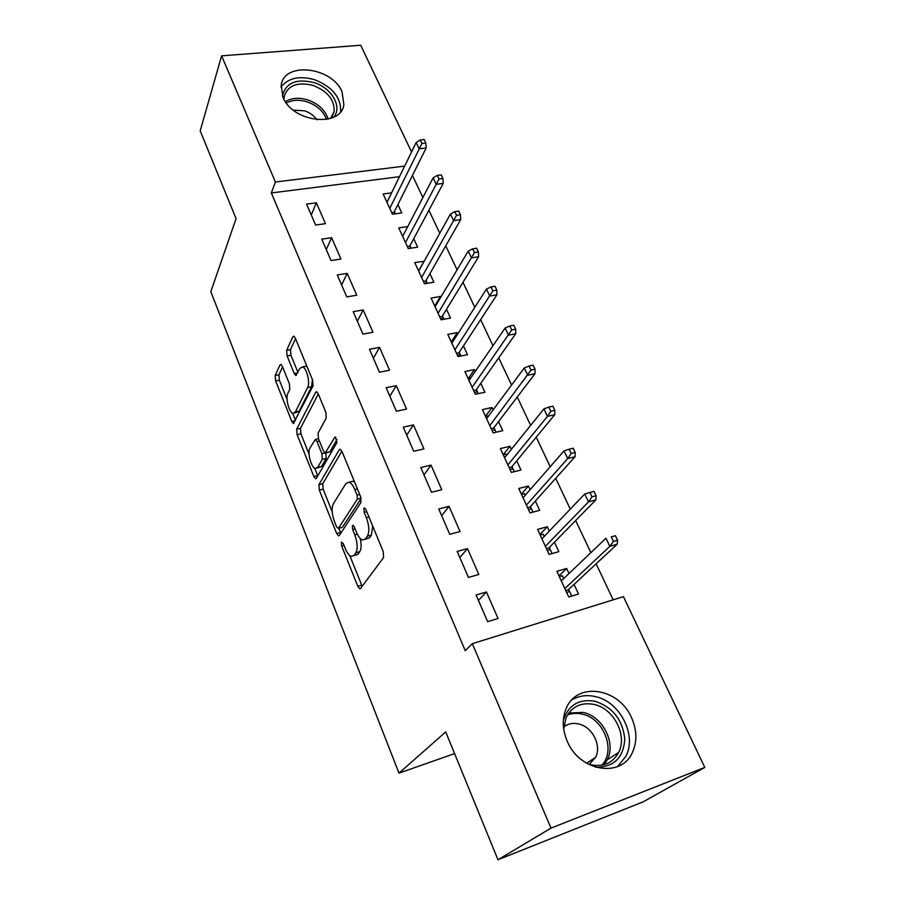 <?xml version="1.0" encoding="UTF-8"?>
<svg xmlns="http://www.w3.org/2000/svg" width="905" height="905" viewBox="0 0 905 905"><rect width="100%" height="100%" fill="white"/><g stroke="black" fill="none" stroke-linecap="round" stroke-linejoin="round"><path stroke-width="1.36" d="M341.411 542.106L341.649 545.941L357.803 586.293L359.704 588.804L360.552 588.51L383.573 557.537L383.268 551.722L365.937 509.628L364.625 507.954L363.923 508.237L364.149 512.298L366.355 517.671C369.229 525.658 369.579 531.812 367.407 536.145L365.507 538.871L362.486 540.014C360.292 539.165 358.29 536.586 356.468 532.264L354.33 526.981L353.041 525.319L352.384 525.579L352.633 529.527L354.76 534.798C357.543 542.615 357.905 548.6 355.846 552.74L354.036 555.342L351.219 556.394C349.092 555.568 347.135 553 345.348 548.702L343.267 543.52L341.411 542.106M342.022 91.733L343.866 104.663C341.027 127.944 292.632 122.469 282.937 97.208L281.184 85.217C283.955 61.269 332.067 66.88 342.022 91.733M631.6 717.823C637.007 730.131 637.278 741.681 632.403 752.485C621.407 778.379 579.279 771.456 567.209 741.15C562.367 729.577 562.005 718.751 566.111 708.66C576.643 681.329 618.952 687.687 631.6 717.823M282.326 366.299L280.901 364.421L279.984 364.975L275.188 375.485L275.618 380.926L291.851 421.492L293.367 423.495L313.028 385.949L312.632 380.179L295.29 338.085L293.831 336.196L292.824 336.818L286.67 350.303L287.089 355.948L294.249 373.561L295.743 375.496L299.838 368.437L302.485 366.91C306.648 367.769 310.404 382.77 307.632 387.498L295.358 412.001L292.96 413.336C288.989 412.476 285.29 397.974 287.847 393.358L289.804 389.308L289.385 383.765L282.326 366.299M399.478 176.701L271.342 192.946L465.249 650.684L472.308 643.67L623.432 596.644L704.803 767.417L550.987 828.12L472.308 643.67M271.342 192.946L275.403 182.007L221.589 55.839L360.699 45.25L411.549 151.972M704.803 767.417L643.161 801.83L497.965 859.75L445.735 731.907L398.992 773.13L210.82 291.681L236.069 218.648L200.197 130.84L221.589 55.839M497.965 859.75L550.987 828.12M318.933 484.639L319.307 490.103L336.671 533.509L338.447 535.839L339.307 535.489L360.937 502.479L360.597 496.675L342 451.482L340.269 449.276L339.251 449.751L318.933 484.639L322.757 483.734L323.13 489.198L332.169 511.71M313.888 476.55L297.1 434.604L296.693 429.14L315.63 392.295L316.637 391.752L318.232 393.788L325.857 412.307L326.241 418.087L318.096 433.076L318.469 438.721L323.447 450.962L325.11 453.111L334.748 437.33L335.461 436.991L336.909 442.568L316.388 478.293L315.517 478.711L313.888 476.55L317.7 475.668L314.702 468.19M398.992 773.13L454.593 753.594M331.615 237.698L321.739 239.146L331.026 260.55L340.925 259.022L331.615 237.698L326.264 249.588M407.736 226.589L398.754 227.902L408.302 248.615L417.658 247.178L413.732 238.716M363.188 309.929L353.199 311.682L362.928 334.115L372.951 332.271L363.188 309.929L357.328 321.207M440.814 297.123L440.497 296.433L431.074 298.084L441.063 319.77L450.509 318.04L446.482 309.352M396.277 385.654L386.175 387.725L396.39 411.266L406.526 409.083L396.277 385.654L389.863 396.232M475.261 371.412L474.435 369.613L464.91 371.559L475.374 394.286L484.922 392.238L480.781 383.313M431.018 465.113L420.791 467.546L431.515 492.263L441.764 489.718L431.018 465.113L423.993 474.921M511.382 449.31L509.99 446.289L500.375 448.586L511.348 472.421L520.997 470.023L516.732 460.849M467.5 548.6L457.172 551.428L468.451 577.424L478.813 574.471L467.5 548.6L459.831 557.548M549.312 531.088L547.299 526.744L537.593 529.402L549.12 554.426L558.849 551.654L554.471 542.208M613.183 599.834L596.146 563.815M590.863 552.65L575.671 520.522M570.274 509.13L555.704 478.326M550.217 466.72L536.235 437.172M530.647 425.361L517.253 397.035M511.574 385.044L498.723 357.871M492.965 345.699L480.634 319.646M474.808 307.315L462.987 282.315M457.082 269.837L445.746 245.877M439.773 233.252L428.902 210.277M422.873 197.528L412.442 175.48M568.996 573.532L566.643 568.464L556.892 571.315L568.713 596.983L578.487 593.997L574.042 584.415M486.449 591.949L476.064 594.981L487.637 621.667L498.055 618.488L486.449 591.949L478.428 600.422M530.115 489.696L528.418 486.03L518.757 488.496L530.002 512.92L539.685 510.341L535.375 501.031M449.027 506.325L438.755 508.961L449.751 534.312L460.057 531.563L449.027 506.325L441.685 515.726M493.112 409.886L492.003 407.499L482.433 409.614L493.146 432.884L502.739 430.667L498.542 421.617M413.438 424.898L403.268 427.149L413.732 451.267L423.925 448.903L413.438 424.898L406.73 435.101M457.84 333.832L457.263 332.599L447.794 334.398L458.021 356.593L467.512 354.703L463.439 345.902M379.534 347.339L369.489 349.251L379.455 372.227L389.535 370.213L379.534 347.339L373.403 358.278M424.185 261.262L414.739 262.586L424.49 283.785L433.891 282.202L429.92 273.627M347.215 273.401L337.282 274.984L346.785 296.897L356.751 295.211L347.215 273.401L341.615 284.985M391.594 192.856L383.132 193.975L392.465 214.236L401.775 212.924L397.895 204.575M316.365 202.822L306.546 204.111L315.619 225.04L325.472 223.648L316.365 202.822L311.263 214.983M404.648 166.113L275.403 182.007M566.643 568.464L558.985 575.863M547.299 526.744L539.946 534.516M528.418 486.03L521.359 494.153M509.99 446.289L503.225 454.751M492.003 407.499L485.623 416.119M474.435 369.613L468.462 378.301M457.263 332.599L451.674 341.366M440.497 296.433L435.226 305.279M424.106 261.093L419.139 270.018M353.719 555.738L357.939 554.312L354.036 555.342M360.201 538.452C361.548 544.516 361.4 548.928 359.76 551.711L357.939 554.312M365.145 539.312L369.489 537.841L365.507 538.871M372.724 526.11L371.401 535.104L369.489 537.841M349.771 555.568L362.192 586.304M341.864 451.188L322.757 483.734M338.832 528.316L340.823 533.181M336.626 526.948L338.47 528.316L357.339 499.175L357.09 495.126L354.794 489.537C353.041 485.408 351.117 482.953 349.036 482.161L345.891 483.519L333.312 503.881C331.411 508.135 331.796 514.029 334.465 521.552L336.626 526.948M338.38 528.441L342.339 527.344L338.47 528.316M361.152 498.474L342.339 527.344M354.624 482.15L353.018 481.222L350.45 481.833M309.069 454.174L300.89 433.789L297.1 434.604M318.3 393.958L300.494 428.337L300.89 433.789M325.834 452.952L329.963 451.776L336.977 439.513M309.951 448.054C307.157 452.477 311.128 467.58 315.336 468.496L317.712 467.342L322.271 459.321L321.897 453.71L316.954 441.516L315.336 439.4L309.951 448.054M317.157 468.077L321.558 466.46L317.712 467.342M325.823 452.952L326.151 458.439L321.558 466.46M294.634 412.985L299.159 411.209L295.358 412.001M312.417 379.67L311.546 386.718L299.159 411.209M306.965 366.412L304.612 366.502M295.539 338.685L290.528 349.602L290.935 355.224L297.937 372.385M282.575 366.898L278.955 374.76L279.374 380.19L287.055 399.32M292.62 413.189L295.539 420.463M559.313 576.576L562.288 575.704L563.645 578.634M568.634 589.449L571.689 596.067M565.761 590.58L568.238 589.834L569.596 591.531L566.62 592.436M617.561 540.195L615.389 535.692L611.294 536.869L613.466 541.371L617.561 540.195L617.176 544.222L609.823 546.349L605.943 538.26L561.304 580.886M611.294 536.869L615.389 535.692M613.466 541.371L609.823 546.349L564.833 588.567M617.176 544.222L568.238 589.834M540.172 535.002L543.136 534.188L544.188 536.461M549.278 547.514L552.084 553.577M546.439 548.6L548.894 547.91L550.263 549.64L547.299 550.478M596.112 495.759L593.997 491.381L589.924 492.467L592.04 496.845L596.112 495.759L595.818 499.922L588.499 501.879L584.721 494.006L541.937 538.826M592.04 496.845L588.499 501.879L545.387 546.315M595.818 499.922L548.894 547.91M584.721 494.006L589.924 492.467M521.495 494.435L524.436 493.678L525.194 495.318M530.398 506.585L532.955 512.128M527.581 507.648L530.025 507.004L531.393 508.757L528.441 509.538M575.229 452.489L573.17 448.224L569.109 449.219L571.168 453.496L575.229 452.489L575.014 456.765L567.729 458.575L564.041 450.894L523.033 497.795M571.168 453.496L567.729 458.575L526.405 505.103M575.014 456.765L530.025 507.004M564.041 450.894L569.109 449.219M563.363 720.222C568.521 704.905 579.121 698.592 595.162 701.296C612.877 707.269 622.753 719.894 624.789 739.159C623.375 758.062 613.59 767.406 595.411 767.18M587.221 763.605L591.384 764.872C603.805 767.044 612.889 762.904 618.635 752.451C627.708 735.335 613.635 708.377 594.008 704.429C581.146 702.031 571.824 706.443 566.055 717.688L563.713 729.091M589.325 764.318L595.592 757.361C601.927 745.403 592.209 726.613 578.499 723.909C572.91 722.688 568.012 723.683 563.804 726.885M617.549 766.592L625.864 756.331C637.233 735.052 619.744 701.522 595.366 696.59C586.666 694.61 578.804 695.73 571.768 699.972M282.484 96.122C285.539 82.841 296.071 78.339 314.069 82.627C331.671 87.943 342.576 106.722 333.787 117.107M330.574 118.419L334.058 111.756C334.805 100.15 327.87 91.394 313.232 85.477C297.621 81.608 287.948 85.24 284.215 96.371L284 99.38M316.852 119.732C313.99 115.602 309.906 112.627 304.589 110.829L293.299 110.127M340.631 111.677C341.094 97.502 332.44 86.857 314.691 79.742C299.363 75.454 288.118 77.932 280.957 87.197M503.259 454.83L506.189 454.129L506.676 455.17M511.959 466.641L514.289 471.686M509.164 467.67L511.608 467.071L512.977 468.847L510.047 469.571M554.867 410.327L552.865 406.164L548.826 407.08L550.828 411.243L554.867 410.327L554.742 414.705L547.491 416.379L543.905 408.902L504.594 457.749M550.828 411.243L547.491 416.379L507.886 464.887M554.742 414.705L511.608 467.071M543.905 408.902L548.826 407.08M485.453 416.164L488.587 415.972M493.96 427.635L496.076 432.205M491.2 428.642L493.621 428.088L495.001 429.875L492.071 430.554M535.036 369.229L533.079 365.179L529.063 366.016L531.02 370.077L535.036 369.229L534.979 373.72L527.773 375.247L524.267 367.962L486.596 418.653M531.02 370.077L489.809 425.622M534.979 373.72L493.621 428.088M524.267 367.962L529.063 366.016M468.055 378.392L470.86 377.804M476.392 389.546L478.293 393.664M473.643 390.53L476.064 390.01L477.444 391.82L474.525 392.453M515.692 329.171L513.791 325.212L509.787 325.981L511.698 329.94L515.692 329.171L515.714 333.753L508.542 335.155L505.126 328.04L469.016 380.473M511.698 329.94L472.15 387.283M515.714 333.753L476.064 390.01M505.126 328.04L509.787 325.981M451.063 341.479L453.201 341.072M459.22 352.339L460.917 356.016M456.505 353.289L458.903 352.814L460.283 354.647L457.387 355.224M496.834 290.098L494.967 286.24L490.996 286.93L492.852 290.799L496.834 290.098L496.924 294.77L489.786 296.048L486.46 289.102L451.844 343.187M492.852 290.799L454.91 349.839M496.924 294.77L458.903 352.814M486.46 289.102L490.996 286.93M434.457 305.426L436.04 305.143M442.443 315.981L443.948 319.239M439.751 316.908L442.138 316.478L443.518 318.322L440.633 318.854M478.428 251.975L476.618 248.219L472.659 248.841L474.469 252.608L478.428 251.975L478.598 256.737L471.482 257.891L468.247 251.126L435.067 306.761M474.469 252.608L438.065 313.254M478.598 256.737L442.138 316.478M468.247 251.126L472.659 248.841M418.223 270.165L419.32 269.984M426.04 280.437L427.364 283.299M423.37 281.353L425.746 280.946L427.137 282.812L424.264 283.299M460.475 214.779L458.699 211.103L454.763 211.668L456.539 215.345L460.475 214.779L460.702 219.621L453.631 220.662L450.464 214.055L418.676 271.149M456.539 215.345L421.606 277.507M460.702 219.621L425.746 280.946M450.464 214.055L454.763 211.668M402.352 235.696L403.042 235.594M410.01 245.696L411.153 248.174M407.363 246.579L409.727 246.217L411.119 248.094L408.257 248.536M442.952 178.466L441.221 174.88L437.296 175.389L439.027 178.975L442.952 178.466L443.235 183.387L436.199 184.315L433.11 177.866L402.646 236.352M439.027 178.975L405.508 242.551M443.235 183.387L409.727 246.217M433.11 177.866L437.296 175.389M394.331 211.725L395.304 213.84M425.836 143.013L424.14 139.517L420.248 139.958L421.934 143.465L425.836 143.013L426.176 148.001L419.185 148.827L416.164 142.526L386.978 202.313M421.934 143.465L389.772 208.388M391.707 212.584L394.06 212.256L395.225 213.852M426.176 148.001L394.06 212.256M416.164 142.526L420.248 139.958M343.99 545.33L341.649 545.941M366.763 511.642L364.149 512.298M355.099 528.893L352.633 529.527M359.76 551.711L355.846 552.74M357.317 534.142L354.76 534.798M371.401 535.104L367.407 536.145M368.98 517.004L366.355 517.671M361.672 585.218L357.803 586.293M340.597 449.446L339.251 449.751M340.518 532.525L336.671 533.509M323.13 489.198L319.307 490.103M361.106 498.259L357.339 499.175M359.704 494.492L357.09 495.126M357.407 488.904L354.794 489.537M300.494 428.337L296.693 429.14M317.078 392.001L315.63 392.295M329.963 451.776L326.049 452.658M335.71 437.115L334.748 437.33M326.151 458.439L322.271 459.321M324.918 453.032L321.897 453.71M319.386 440.973L316.954 441.516M311.546 386.718L307.632 387.498M297.688 372.894L294.249 373.561M290.935 355.224L287.089 355.948M290.528 349.602L286.67 350.303M294.351 336.536L292.824 336.818M295.392 420.746L291.851 421.492M279.374 380.19L275.618 380.926M278.955 374.76L275.188 375.485M281.365 364.715L279.984 364.975M568.713 713.061L583.171 712.405C602.526 716.251 616.305 742.858 607.278 759.77L604.065 764.702M601.768 765.211C616.362 750.46 603.601 718.174 582.107 714.102C576.915 712.914 572.017 713.208 567.424 715.018M285.369 101.632C291.58 97.864 299.069 97.299 307.836 99.935C318.594 103.86 325.359 110.24 328.13 119.098M326.535 119.426C323.549 111.292 317.101 105.444 307.202 101.88C299.216 99.46 292.258 99.833 286.342 103.012M360.495 588.578L359.704 588.804M339.183 535.647L338.447 535.839M353.018 481.222L349.036 482.161M318.469 438.721L315.336 439.4M316.196 478.553L315.517 478.711M306.399 366.152L302.485 366.91M296.388 375.371L295.743 375.496M293.989 423.359L293.367 423.495M595.592 757.361L586.632 763.266M618.635 752.451L607.278 759.77L603.85 764.759M332.237 116.293L334.058 111.756"/></g></svg>
